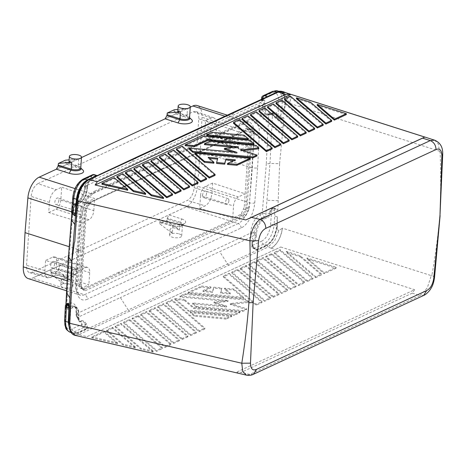 <?xml version="1.0" encoding="UTF-8"?>
<svg xmlns="http://www.w3.org/2000/svg" width="466" height="466" viewBox="0 0 466 466"><rect width="100%" height="100%" fill="white"/><g stroke="black" fill="none" stroke-linecap="round" stroke-linejoin="round"><path stroke-width="0.35" stroke-dasharray="2.33 1.75" d="M306.139 133.194L273.268 104.908L267.501 107.576M273.268 104.908L273.332 103.965M300.372 255.857L300.314 256.801L286.217 252.304L286.281 251.366L300.372 255.857L321.499 274.043L315.727 276.711L286.281 251.366M201.498 287.015L188.142 293.201L243.543 298.292L233.903 289.992L224.495 289.13L230.192 294.029L220.674 293.155L221.775 288.879L213.626 288.128L212.531 292.409L203.013 291.535L210.906 287.877L201.498 287.015L201.562 286.077L210.97 286.94L203.077 290.598L212.589 291.471L213.69 287.19L221.839 287.941L220.738 292.217L230.256 293.091L224.56 288.186L233.967 289.054L243.607 297.349L188.206 292.264L201.562 286.077M196.314 332.928L190.547 335.596L157.683 307.31L163.45 304.636L196.314 332.928L196.378 331.984L190.611 334.658L157.741 306.372L163.514 303.698L196.378 331.984M163.45 304.636L163.514 303.698M179.317 340.797L173.55 343.471L140.68 315.179L146.446 312.511L179.317 340.797L179.375 339.86L173.608 342.527L140.744 314.241L146.51 311.573L179.375 339.86M146.446 312.511L146.51 311.573M163.484 198.551L131.15 170.725L131.214 169.787M189.516 187.204L156.652 158.918L150.885 161.585M156.652 158.918L156.716 157.974M138.012 315.505L137.948 316.449L170.812 344.735L170.876 343.797L165.11 346.465L132.245 318.179L138.012 315.505L170.876 343.797M250.213 159.116L194.805 154.03M232.814 152.027L236.978 153.355L237.043 152.411M233.839 147.338L238.411 147.757L224.367 149.33M238.411 147.757L238.475 146.819M258.764 148.8L255.898 146.33L255.962 145.392M255.898 146.33L209.904 142.107L209.968 141.169M312.936 278.918L280.066 250.626L274.299 253.3L307.17 281.586L312.936 278.918L312.995 277.975L307.228 280.649L274.363 252.362L280.13 249.689L312.995 277.975M307.17 281.586L307.228 280.649M209.904 142.107L204.44 144.635M181.018 191.142L148.153 162.85L148.211 161.912M204.813 328.99L199.046 331.658L166.181 303.372L171.948 300.698L204.813 328.99L204.877 328.052L199.11 330.72L166.245 302.434L172.012 299.76L204.877 328.052M315.727 276.711L315.668 277.654L286.217 252.304M215.828 135.163L216.498 125.057C216.661 121.131 215.723 118.714 213.684 117.805L211.022 118.038L205.541 120.578L204.679 133.497A7.59 3.944 107.7 0 0 206.753 138.705A7.59 3.944 107.7 0 0 208.593 138.513L241.563 149.033A7.59 3.944 -72.3 0 1 239.722 149.219A7.59 3.944 -72.3 0 1 237.648 144.017L238.452 131.878L246.683 128.301L248.885 130.934L249.205 132.396L248.308 145.905L215.828 135.163L208.593 138.513M206.52 179.328L173.649 151.042L167.882 153.716M173.649 151.042L173.713 150.104M331.635 121.387L310.513 103.202L310.577 102.264M148.153 162.85L142.38 165.523M86.892 328.78L86.466 328.437C87.107 327.487 86.758 326.194 85.406 324.557L86.315 323.992C87.649 325.996 87.847 327.592 86.892 328.78L77.653 333.062L79.406 334.407L75.405 334.972L71.269 331.163L70.017 323.188L72.067 282.408L69.987 324.505C70.139 330.435 71.91 333.912 75.3 334.949L78.655 334.699L74.624 335.258M198.015 183.266L165.15 154.98L159.384 157.648M165.15 154.98L165.214 154.036M310.513 103.202L296.417 98.71M172.519 195.073L139.649 166.787L133.882 169.461M139.649 166.787L139.713 165.849M434.533 277.41L431.93 275.097C435.483 255.397 438.133 235.301 439.869 214.82L440.102 215.572M261.665 97.877A2.528 0.932 3.8 0 1 262.131 97.388L271.515 93.043A13.916 7.223 -72.3 0 1 278.709 101.897L277.986 116.226A2.528 0.984 -177.1 0 1 280.695 115.964A0.891 0.687 65.2 0 0 281.359 117.083L283.683 117.822L283.916 118.446L279.612 163.712L269.995 163.45L266.284 164.015L268.748 115.003L272.459 114.386L272.82 113.028L274.876 112.906L276.332 114.49A0.757 0.297 2.9 0 0 276.891 114.391L276.769 116.791L279.35 118.976L279.204 119.896C277.451 119.558 276.454 118.556 276.216 116.89A0.757 0.297 -177.1 0 0 276.769 116.791L277.986 116.226A2.528 1.951 -114.8 0 0 279.35 118.976L283.683 117.822M171.948 300.698L172.012 299.76M199.046 331.658L199.11 330.72M166.181 303.372L166.245 302.434M174.785 299.388L188.369 311.078L188.433 310.14L174.849 298.45L174.785 299.388L184.192 300.25L184.256 299.312L193.897 307.612L239.891 311.836L234.427 314.364L188.433 310.14M67.471 303.89L67.028 305.102L65.811 305.667L65.089 319.996A13.916 7.223 -72.3 0 0 72.288 328.85L81.666 324.505L81.742 320.655C83.426 320.62 84.888 321.627 86.117 323.678L85.208 324.243C84.282 322.297 83.181 321.29 81.888 321.208L80.222 321.977A0.757 0.588 -114.8 0 0 80.076 321.423L79.109 320.963L78.428 318.138L78.806 315.593C78.841 309.075 76.803 306.453 72.673 307.735L69.189 309.348A0.757 0.588 -114.8 0 0 68.618 308.445L67.255 308.358L67.022 307.263A0.757 0.297 -177.1 0 1 67.052 307.344A0.757 0.297 -177.1 0 1 66.906 307.502L67.028 305.102A0.757 0.297 2.9 0 0 67.168 304.945A0.757 0.297 2.9 0 0 67.145 304.863L67.29 303.809M76.581 313.397L76.098 314.218L77.164 315.063L78.428 318.138L78.626 315.191L77.181 314.731A2.528 0.932 -176.2 0 1 76.121 313.886A2.528 0.932 -176.2 0 1 76.581 313.397C76.634 305.079 74.024 301.735 68.758 303.366L66.813 304.269L66.044 305.818L67.255 308.358L67.413 303.727M412.282 293.143L241.132 372.404L235.621 372.614L414.612 289.718L412.282 293.143L419.983 295.601L249.799 374.414L241.132 372.404M89.699 179.398C83.414 183.284 79.575 190.215 78.189 200.199L74.776 241.609L78.335 198.831C80.03 189.307 83.798 182.823 89.629 179.387M314.637 129.257L281.773 100.971L281.831 100.033M300.314 256.801L321.435 274.981L321.499 274.043M315.668 277.654L321.435 274.981M87.037 336.644L280.724 247.015L87.037 336.644L78.655 334.699M285.775 92.699A17.714 9.198 107.7 0 1 290.668 103.697L439.531 151.176L438.285 143.872L434.58 140.161M272.138 148.939L239.268 120.653L239.332 119.715M135.379 347.991L123.234 345.178L123.298 344.234L106.743 329.986L112.51 327.318L135.443 347.053L135.379 347.991L112.452 328.256L112.51 327.318M135.443 347.053L123.298 344.234M131.15 170.725L125.383 173.393M239.268 120.653L233.501 123.321M281.773 100.971L276 103.638M185.41 294.465L179.946 296.999L228.031 301.415L213.987 302.987L226.593 307.012L192.621 303.89L196.565 307.286L242.559 311.509L246.531 309.669L230.28 304.484L248.384 302.457L245.518 299.988L185.41 294.465L185.474 293.528L245.582 299.05L248.448 301.514L230.344 303.547L246.596 308.731L242.623 310.572L196.629 306.343L192.685 302.952L226.657 306.069L214.045 302.05L228.095 300.477L180.01 296.056L185.474 293.528M264.665 301.269L231.8 272.983L237.567 270.309L270.437 298.601L264.665 301.269L264.729 300.331L231.864 272.045L237.631 269.371L270.496 297.658L264.729 300.331M270.437 298.601L270.496 297.658M253.446 374.262L246.252 375.089M297.634 137.132L264.77 108.84L259.003 111.514M145.584 194.398L122.651 174.663L116.884 177.33M127.684 190.245L114.153 178.595L101.914 184.262M248.011 139.538L244.067 136.148L212.181 133.218L206.718 135.746M236.978 153.355L188.893 148.934M256.917 156.011L240.66 150.827L242.885 150.576M233.699 160.63L235.336 160.782L227.443 164.44M217.5 159.145L216.579 163.438M213.853 163.187L208.156 158.289L209.45 158.405M253.929 144.635L249.986 141.239L203.986 137.016L185.165 145.73M289.136 141.07L256.271 112.778L250.504 115.451M346.267 114.607L317.189 105.333M280.637 145.002L247.772 116.716L242.005 119.389M323.136 125.319L290.271 97.033L284.505 99.707M215.018 175.397L182.148 147.105L176.381 149.778M122.651 174.663L122.715 173.719M179.946 296.999L180.01 296.056M221.775 288.879L221.839 287.941M220.674 293.155L220.738 292.217M149.242 310.304L149.178 311.247L182.049 339.533L182.107 338.596L149.242 310.304L155.009 307.636L187.88 335.922L182.107 338.596M226.167 319.099L194.287 316.169L190.344 312.779L231.631 316.571L226.167 319.099L226.231 318.162L194.345 315.232L190.402 311.836L231.695 315.628L226.231 318.162M226.593 307.012L226.657 306.069M213.987 302.987L214.045 302.05M271.031 248.215L268.171 246.986L274.637 240.805L278.843 230.658L282.402 228.13C280.835 237.922 277.043 244.615 271.031 248.215L271.189 248.139A17.714 9.198 -72.3 0 0 282.402 228.136L431.266 275.616L427.27 287.965L419.983 295.601L423.641 295.444M280.724 247.015L414.612 289.718M182.148 147.105L182.212 146.167M257.517 249.759L257.092 249.415L266.336 245.133A0.757 0.588 65.1 0 1 266.762 245.483L257.517 249.759C255.834 249.793 254.372 248.786 253.143 246.735L252.892 246.817A2.528 1.316 107.7 0 0 253.586 248.553A2.528 1.316 107.7 0 0 254.197 248.489A2.528 1.951 -114.8 0 1 252.292 245.489A2.528 0.932 3.8 0 0 251.832 245.978A2.528 0.932 3.8 0 0 252.892 246.817L252.013 243.2L252.514 242.186L254.18 241.417A0.757 0.588 -114.9 0 0 254.034 240.858L254.85 239.728L255.31 236.227L256.364 236.221L256.562 233.268C257.413 226.377 259.946 221.641 264.158 219.055L267.647 217.441A0.757 0.588 -114.8 0 0 267.07 216.539L269.767 213.37L265.894 213.265L265.946 216.509L264.094 216.789L262.189 213.783L266.284 164.015M153.279 352.15L141.134 349.331L141.198 348.387L115.242 326.049L121.009 323.381L153.343 351.207L153.279 352.15L120.95 324.319L121.009 323.381M153.343 351.207L141.198 348.387M190.547 335.596L190.611 334.658M247.772 116.716L247.83 115.778M117.484 343.838L91.709 337.862L91.773 336.918L104.011 331.25L117.543 342.9L117.484 343.838L103.947 332.194L104.011 331.25M117.543 342.9L91.773 336.918M203.986 137.016L204.05 136.072M224.495 289.13L224.56 288.186M233.903 289.992L233.967 289.054M249.986 141.239L250.044 140.301M123.234 345.178L106.679 330.93L106.743 329.986M235.336 160.782L235.4 159.844M208.156 158.289L208.22 157.345M217.674 159.162L217.739 158.219M240.363 268.107L240.299 269.045L273.169 297.331L273.227 296.393L240.363 268.107L246.13 265.434L279 293.726L273.227 296.393M264.77 108.84L264.834 107.902M212.181 133.218L212.246 132.28M244.067 136.148L244.132 135.204M190.344 312.779L190.402 311.836M231.631 316.571L231.695 315.628M245.518 299.988L245.582 299.05M230.192 294.029L230.256 293.091M256.271 112.778L256.335 111.84M149.178 311.247L154.951 308.574L187.815 336.86L187.88 335.922M182.049 339.533L187.815 336.86M156.547 351.341L123.682 323.055L129.449 320.381L162.314 348.673L156.547 351.341L156.611 350.403L123.746 322.117L129.513 319.443L162.378 347.729L156.611 350.403M162.314 348.673L162.378 347.729M123.682 323.055L123.746 322.117M129.449 320.381L129.513 319.443M114.153 178.595L114.211 177.657M228.031 301.415L228.095 300.477M281.668 293.399L248.803 265.107L254.57 262.44L287.435 290.726L281.668 293.399L281.732 292.456L248.861 264.17L254.628 261.496L287.499 289.788L281.732 292.456M287.435 290.726L287.499 289.788M439.531 151.176L440.102 152.085C440.947 173.195 440.865 194.106 439.869 214.82M442.7 154.421L440.102 152.085M290.271 97.033L290.335 96.095M240.66 150.827L240.724 149.889M336.068 268.206L324.167 273.717L306.989 258.927L336.068 268.206L336.132 267.263L324.231 272.773L307.047 257.989L336.132 267.263M295.933 286.788L290.167 289.462L257.302 261.176L263.069 258.502L295.933 286.788L295.997 285.85L290.231 288.524L257.366 260.232L263.133 257.564L295.997 285.85M263.069 258.502L263.133 257.564M229.132 273.309L261.997 301.595L256.23 304.269L223.365 275.977L229.132 273.309L229.068 274.247L261.933 302.533L256.166 305.207L223.301 276.921L229.068 274.247M174.849 298.45L184.256 299.312M304.496 281.913L298.729 284.586L265.865 256.294L271.631 253.626L304.496 281.913L304.438 282.856L271.567 254.564L271.631 253.626M85.004 337.664L235.621 372.614M154.951 308.574L155.009 307.636M137.948 316.449L132.181 319.117L165.046 347.409L165.11 346.465M132.181 319.117L132.245 318.179M184.192 300.25L193.833 308.55L239.827 312.773L234.363 315.301L234.427 314.364M188.369 311.078L234.363 315.301M141.134 349.331L115.184 326.992L120.95 324.319M91.709 337.862L103.947 332.194M194.287 316.169L194.345 315.232M112.452 328.256L106.679 330.93M213.626 288.128L213.69 287.19M231.8 272.983L231.864 272.045M237.567 270.309L237.631 269.371M273.169 297.331L278.936 294.663L246.071 266.377L246.13 265.434M278.936 294.663L279 293.726M240.299 269.045L246.071 266.377M193.833 308.55L193.897 307.612M239.827 312.773L239.891 311.836M230.28 304.484L230.344 303.547M246.531 309.669L246.596 308.731M157.683 307.31L157.741 306.372M223.301 276.921L223.365 275.977M170.812 344.735L165.046 347.409M271.567 254.564L265.801 257.238L298.665 285.524L304.438 282.856M261.933 302.533L261.997 301.595M256.166 305.207L256.23 304.269M243.543 298.292L243.607 297.349M188.142 293.201L188.206 292.264M265.801 257.238L265.865 256.294M324.167 273.717L324.231 272.773M307.047 257.989L306.989 258.927M210.906 287.877L210.97 286.94M203.013 291.535L203.077 290.598M212.531 292.409L212.589 291.471M115.184 326.992L115.242 326.049M298.665 285.524L298.729 284.586M173.55 343.471L173.608 342.527M274.299 253.3L274.363 252.362M280.066 250.626L280.13 249.689M196.565 307.286L196.629 306.343M192.621 303.89L192.685 302.952M290.167 289.462L290.231 288.524M257.302 261.176L257.366 260.232M69.679 329.654L73.098 333.516L77.834 333.318L128.226 309.989L129.641 311.142L268.171 246.986L266.913 245.757L273.396 239.035L277.305 227.839C277.299 229.313 277.812 230.251 278.843 230.658M248.803 265.107L248.861 264.17M140.68 315.179L140.744 314.241M242.559 311.509L242.623 310.572M254.57 262.44L254.628 261.496M248.384 302.457L248.448 301.514M431.266 275.616L431.93 275.097M253.143 246.735L254.442 248.291L256.218 249.392L253.586 248.553A2.528 2.528 0 0 1 251.832 245.978L252.013 243.2L253.312 246.683C254.692 248.495 255.659 249.397 256.218 249.392L257.092 249.415L254.197 248.489L263.581 244.149L266.482 245.069C272.167 241.586 275.546 235.132 276.623 225.713L277.352 216.865L277.305 227.839M81.742 320.655L80.076 321.423L77.548 317.439C76.768 317.771 76.803 317.596 77.653 316.915C76.803 317.596 76.768 317.771 77.548 317.439L120.379 297.599L128.226 309.989L266.913 245.757L266.901 245.419C272.645 241.883 276.053 235.313 277.124 225.719L274.06 224.892A16.45 8.539 -72.3 0 1 263.581 244.149A2.528 1.951 65.2 0 1 261.676 241.143A13.916 7.223 -72.3 0 0 270.542 224.851A2.528 0.88 -175.3 0 1 274.06 224.892L274.789 216.049L274.439 210.149A0.891 0.687 65.2 0 1 275.225 209.496L277.55 210.236L277.847 209.782L279.612 163.712M265.649 97.4L262.946 98.792L262.911 99.631L267.694 96.555L277.078 92.216C282.705 90.416 285.442 93.94 285.291 102.782L284.796 102.636L284.359 111.345L285.745 100.802C285.926 99.38 286.543 98.798 287.586 99.06L290.668 103.697M97.068 175.577L95.239 176.463L96.083 176.894C97.633 175.729 97.959 175.292 97.068 175.577L85.989 180.959M95.012 176.637L95.85 177.074L91.074 180.15L95.012 176.637M88.359 179.509L138.431 156.36L129.298 163.327L86.466 183.161L89.408 180.919L88.429 182.002L87.253 185.276L87.06 188.229L85.616 187.769A12.652 6.571 -72.3 0 1 77.537 202.891L75.585 203.793L75.207 204.545C73.745 204.743 72.877 205.541 72.609 206.939L73.372 205.483L69.271 255.251L68.508 256.76M263.232 104.052L264.135 103.359L263.937 106.312L262.498 105.852A2.528 0.932 3.8 0 0 258.974 105.869L258.997 105.537L262.515 105.52L263.232 104.052L260.424 102.602A5.062 3.903 -114.8 0 0 258.997 105.537L84.573 186.586C84.387 185.829 84.958 184.722 86.28 183.278L86.466 183.161C85.674 183.709 85.633 184.641 86.356 185.963L87.253 185.276L87.433 185.678L88.464 181.798L89.618 180.482A0.757 0.588 65.1 0 1 89.408 180.919L91.074 180.15M75.585 203.793L74.368 203.846C73.838 203.788 73.197 204.644 72.446 206.415L72.049 213.713M87.433 185.678L87.241 188.625C86.391 195.516 83.857 200.258 79.639 202.844L76.156 204.458A0.757 0.588 65.2 0 1 75.492 204.964L73.593 208.384L72.609 206.939M73.389 210.824L73.64 214.692A0.757 0.711 -48.5 0 1 74.001 214.861L74.001 214.861A0.757 0.711 -48.5 0 1 74.024 214.878L73.477 208.593L73.278 211.034L73.616 208.459L75.859 204.947L79.342 203.333C83.868 200.549 86.548 195.598 87.381 188.48L87.573 185.532L88.517 181.956L89.198 181.047L86.28 183.278M73.418 214.343A2.528 1.951 -114.8 0 1 72.061 211.599L73.278 211.034L73.64 214.692A2.528 1.316 -72.3 0 1 73.348 214.663M252.945 246.421C251.605 244.417 251.413 242.821 252.368 241.633L254.034 240.858L251.506 236.874L254.535 235.004L255.31 236.227L255.502 233.274L254.063 232.814A2.528 0.932 3.8 0 0 250.539 232.831C251.628 224.035 254.861 217.989 260.238 214.686L262.189 213.783L265.894 213.265L269.995 163.45L272.459 114.386L276.332 114.49L276.216 116.89M269.965 210.935L269.767 213.37L270.321 213.3L270.525 210.865L269.965 210.935C270.431 209.263 271.556 208.302 273.35 208.052L273.402 208.518L273.35 208.052L274.486 208.052L277.847 209.782M270.542 224.851L271.742 210.3L270.525 210.865L272.231 208.896L274.299 208.535L274.486 208.052M75.3 334.949L72.579 333.621L70.354 331.017M254.18 241.417L255.339 240.095L256.364 236.221M68.758 303.366A2.528 1.951 -114.8 0 0 70.663 306.372L68.712 307.275L66.813 304.269L69.271 255.251M65.904 304.729L66.044 305.818L66.108 304.514M277.352 216.865L274.789 216.049M280.695 115.964L281.796 110.529L282.233 101.815L284.796 102.636L283.945 95.483L280.608 91.872L276.856 92.326A0.757 0.588 -114.9 0 0 276.938 92.274L283.101 92.862L285.745 100.802M284.359 111.345L281.796 110.529M166.869 220.68L159.861 223.93L172.391 233.384L172.857 226.377L160.787 222.527L160.63 221.799L172.7 225.643A6.442 2.371 3.8 0 0 182.264 225.247A6.442 2.371 3.8 0 0 180.138 222.2L181.839 219.014L168.954 214.902L166.997 218.828L166.869 220.68L179.404 230.134L179.87 223.132A1.264 0.658 -72.3 0 1 180.138 222.2L167.236 218.117M159.861 223.93L159.821 221.548L158.44 219.777L171.325 223.884A9.11 3.349 3.8 0 0 184.845 223.325A9.11 3.349 3.8 0 0 181.839 219.014M24.978 233.583L25.106 231.654M193.413 105.741L38.596 177.441M28.164 278.551A17.714 9.198 107.7 0 0 31.892 278.353L186.709 206.654A17.714 9.198 107.7 0 0 197.427 186.202L200.328 150.512L202.005 117.251A17.714 9.198 107.7 0 0 197.141 105.543M37.921 183.674L193.279 111.729L195.941 111.496C197.98 112.405 198.918 114.822 198.755 118.748L194.171 187.722C193.407 193.868 191.142 198.102 187.384 200.421L32.032 272.371L29.544 272.657C27.389 271.847 26.393 269.406 26.55 265.346L31.135 196.372C31.904 190.227 34.164 185.992 37.921 183.674L56.205 189.738L61.687 187.192L60.83 200.118L93.8 210.632A7.59 3.944 -72.3 0 1 88.948 219.707L82.202 222.835L48.744 212.543L49.413 202.436C50.182 196.285 52.442 192.05 56.205 189.738M172.391 233.384L169.95 229.656C171.302 227.064 174.453 227.227 179.404 230.134M60.79 285.524A6.075 2.231 -176.2 0 1 64.133 283.771A6.075 2.231 -176.2 0 1 70.36 284.301A6.075 2.231 -176.2 0 1 72.912 286.328A6.075 2.231 -176.2 0 1 69.568 288.081A6.075 2.231 -176.2 0 1 63.347 287.545A6.075 2.231 -176.2 0 1 60.79 285.524L61.157 280.037L63.597 283.765L64.063 276.763L51.994 272.913L51.19 272.459L49.646 270.158L62.531 274.27A9.11 3.349 3.8 0 0 76.051 273.711A9.11 3.349 3.8 0 0 73.046 269.4L60.161 265.288L186.15 206.939L238.184 223.54L84.497 294.716A3.798 2.93 65.2 0 1 87.352 299.219A21.512 11.167 107.7 0 1 76.238 285.53A3.798 1.474 2.9 0 0 76.937 284.738A3.798 1.474 2.9 0 0 75.341 283.439A17.714 9.198 107.7 0 0 80.204 295.153A17.714 9.198 107.7 0 0 84.497 294.716L32.463 278.115L31.892 278.353M160.787 222.527L159.984 222.072M166.997 218.828L167.795 219.282L168.069 218.35M277.276 92.018L280.608 91.872L279.076 91.383M261.572 99.293L261.7 101.128C260.803 101.413 261.135 100.976 262.678 99.811L262.713 98.973C261.502 100.231 261.234 100.802 261.915 100.691L263.575 99.916A0.757 0.588 65.2 0 1 263.366 100.359L264.082 100.65L264.135 103.359L265.189 103.353L264.991 106.306L263.937 106.312L264.572 111.852L265.527 113.622L267.397 114.986L265.952 114.525A12.652 6.571 107.7 0 0 269.016 114.211L272.82 113.028L269.744 113.36L268.748 115.003L266.802 115.9A2.528 1.951 65.2 0 1 267.799 114.263L267.799 114.263A2.528 1.951 65.2 0 1 269.016 114.211L270.461 114.671L267.397 114.986L270.828 114.653L274.311 113.04A0.757 0.588 65.2 0 1 273.944 113.057L271.125 114.164C267.001 115.44 264.956 112.824 264.991 106.306M51.994 272.913L51.837 272.179L63.906 276.029A6.442 2.371 3.8 0 0 73.471 275.633A6.442 2.371 3.8 0 0 71.345 272.587L59.269 268.736L59.001 269.663L58.198 269.214L60.161 265.288L32.463 278.115M63.597 283.765L51.068 274.311L58.075 271.066L70.611 280.52L71.077 273.513A1.264 0.658 -72.3 0 1 71.345 272.587L73.046 269.4M58.075 271.066L58.198 269.214M61.157 280.037C62.508 277.451 65.659 277.608 70.611 280.52M51.068 274.311L51.19 272.459M276.891 114.391C276.682 112.522 275.924 111.91 274.614 112.551A0.757 0.588 65.2 0 1 274.311 113.04L272.732 112.848M76.238 285.53L77.968 251.226L78.667 250.487L77.071 249.228L69.131 246.695M240.328 214.616L242.139 215.152L243.153 213.964L245.436 209.688L245.815 207.778L244.231 207.312L241.405 213.451L240.328 214.616L232.726 218.135L233.53 206.007A7.59 3.944 -72.3 0 1 238.382 196.932L245.128 193.809L244.231 207.312M88.039 179.701L87.742 179.911A0.757 0.583 -114.8 0 0 87.829 179.859L88.039 179.701M232.726 218.135L199.704 208.407L200.561 195.493L233.53 206.007M200.561 195.493A7.59 3.944 107.7 0 1 205.413 186.417L212.647 183.068L245.128 193.809L248.308 145.905L241.563 149.033M67.145 304.863L67.022 307.263L66.044 305.818M52.798 257.098L85.767 267.612L79.022 270.734L45.563 260.447L52.798 257.098A7.59 3.944 107.7 0 1 54.639 256.906A7.59 3.944 107.7 0 1 56.712 262.113L55.856 275.027L88.878 284.755L80.676 288.343L78.439 285.705L78.125 284.237L79.709 284.709L80.187 286.217L82.919 289.17M199.704 208.407L205.186 205.867L187.384 200.421M55.856 275.027L50.369 277.567L47.882 277.858C45.726 277.043 44.73 274.608 44.893 270.548L45.563 260.447M82.942 289.205L84.136 289.468L85.319 290.679L83.839 290.423L82.033 288.582L83.082 288.809L81.27 288.279M78.439 285.705L80.187 286.217L81.999 288.058L81.026 286.753L80.548 285.134L79.709 284.709L84.678 209.863L83.099 209.321L78.125 284.237M124.177 186.254L162.873 168.337L163.962 168.366L89.903 202.669L88.808 202.64L124.177 186.254L126.566 185.864L89.903 202.669L88.604 203.962L87.666 203.782L85.377 208.063L87.299 208.209L86.414 210.976L81.434 285.967L80.548 285.134L85.523 210.277L86.414 210.976M83.099 209.321L83.635 207.463L85.925 203.182L87.002 202.017L94.604 198.499L61.687 187.192M91.196 202.244L89.589 203.933L88.604 203.962L85.523 210.277L84.678 209.863L85.377 208.063L83.635 207.463M85.319 290.679L120.694 274.293L118.457 272.429L242.139 215.152L243.188 215.805L246.625 210.183L248.267 211.051L249.159 208.29L245.815 207.778L250.784 132.938L250.632 131.529L248.885 130.934M243.689 209.17L246.625 210.183L247.044 208.028L252.019 133.171L254.139 133.299L253.574 131.208L251.727 128.843L250.248 128.587L126.566 185.864M120.694 274.293L244.376 217.016L245.984 215.333L248.267 211.051M83.839 290.423L81.999 288.058L81.434 285.967M89.589 203.933L87.299 208.209M250.248 128.587L248.955 129.006L250.248 128.587M249.159 208.29L254.139 133.299M251.727 128.843L250.003 129.222L246.054 128.36M245.984 215.333L241.405 213.451M48.744 212.543L55.978 209.193A7.59 3.944 107.7 0 0 60.83 200.118M205.541 120.578L238.452 131.878M179.154 233.915A6.075 2.231 -176.2 0 1 181.705 235.942A6.075 2.231 -176.2 0 1 178.362 237.695A6.075 2.231 -176.2 0 1 172.14 237.165A6.075 2.231 -176.2 0 1 169.589 235.138A6.075 2.231 -176.2 0 1 172.927 233.384A6.075 2.231 -176.2 0 1 179.154 233.915M80.222 321.977L79.168 321.686L78.608 318.54M186.709 206.654L186.15 206.939M200.199 152.44L200.281 151.467L252.322 168.063L249.467 202.797A3.798 1.316 4.7 0 0 254.745 202.861A21.512 11.167 107.7 0 1 241.039 228.049L87.352 299.219M248.215 120.042A21.512 11.167 107.7 0 1 259.335 133.73L257.599 168.034L252.322 168.063L254.046 133.853A17.714 9.198 107.7 0 0 249.182 122.139A17.714 9.198 107.7 0 0 244.889 122.575A3.798 2.93 -114.8 0 0 246.718 122.5A3.798 2.93 -114.8 0 0 248.215 120.042L94.528 191.217A3.798 2.93 65.2 0 1 93.031 193.675A3.798 2.93 65.2 0 1 91.202 193.751L75.067 188.608M200.281 151.467L200.328 150.512M81.463 157.566L66.865 164.329L79.75 168.436A9.11 3.349 -176.2 0 1 82.931 170.107M190.256 107.186L175.659 113.943L188.544 118.055A9.11 3.349 -176.2 0 1 191.724 119.721M56.351 169.199L66.865 164.329L65.479 162.552L65.444 160.176M69.009 161.865C70.267 160.648 73.488 159.675 78.684 158.941L69.143 159.832M78.684 158.941L78.218 165.948L65.322 162.028M66.149 162.098L66.306 162.826L78.375 166.677A6.442 2.371 -176.2 0 1 80.624 167.859A6.442 2.371 -176.2 0 1 80.769 168.01M177.936 109.446L187.478 108.555L187.012 115.562L174.127 111.45A1.264 0.658 -72.3 0 0 174.284 112.184L175.659 113.943L165.145 118.813M174.127 111.45L174.237 109.79M187.478 108.555C182.288 109.289 179.06 110.267 177.802 111.479M281.359 117.083A2.528 1.316 -72.3 0 1 280.223 119.022L280.34 119.96L279.204 119.896M210.743 130.002A3.466 1.8 -72.3 0 1 207.708 134.237A3.466 1.8 -72.3 0 1 206.741 131.855A3.466 1.8 -72.3 0 1 209.811 127.632A3.466 1.8 -72.3 0 1 210.743 130.002M229.686 138.955A2.982 1.549 107.7 0 0 230.519 141A2.982 1.549 107.7 0 0 233.128 137.359A2.982 1.549 107.7 0 0 232.33 135.321A2.982 1.549 107.7 0 0 229.686 138.955M253.574 131.208L251.844 131.587L250.003 129.222L246.683 128.301M249.205 132.396L252.019 133.171L251.844 131.587L250.632 131.529L248.786 129.164L247.86 128.977L162.873 168.337M129.641 311.142L79.331 334.39M275.225 209.496A2.528 1.316 -72.3 0 0 274.573 208.547A2.528 1.316 -72.3 0 0 274.282 208.518L277.55 210.236M72.288 328.85A2.528 1.951 -114.8 0 0 74.193 331.856L77.088 332.782L73.098 333.184L70.43 331.21M70.209 332.264A16.45 8.539 -72.3 0 0 74.193 331.856L83.571 327.511A2.528 1.316 107.7 0 0 85.191 324.487A2.528 0.932 -176.2 0 0 81.666 324.505A2.528 1.951 -114.8 0 0 83.571 327.511L86.466 328.437L77.228 332.718A0.757 0.583 65.2 0 1 77.653 333.062L72.952 333.318L69.638 329.549M277.369 91.977L238.015 110.197M283.351 91.703L287.586 99.06M87.002 202.017L88.808 202.64L87.666 203.782L85.925 203.182M58.862 200.339A3.466 1.8 -72.3 0 1 55.827 204.574A3.466 1.8 -72.3 0 1 54.86 202.192A3.466 1.8 -72.3 0 1 57.93 197.968A3.466 1.8 -72.3 0 1 58.862 200.339M81.247 207.696A2.982 1.549 -72.3 0 1 78.638 211.337A2.982 1.549 -72.3 0 1 77.805 209.292A2.982 1.549 -72.3 0 1 80.449 205.657A2.982 1.549 -72.3 0 1 81.247 207.696M85.767 267.612A7.59 3.944 -72.3 0 1 87.608 267.42A7.59 3.944 -72.3 0 1 89.682 272.627L88.878 284.755M54.65 263.75A3.466 1.8 -72.3 0 1 51.615 267.985A3.466 1.8 -72.3 0 1 50.648 265.603A3.466 1.8 -72.3 0 1 53.718 261.379A3.466 1.8 -72.3 0 1 54.65 263.75M73.593 272.703A2.982 1.549 107.7 0 0 74.426 274.748A2.982 1.549 107.7 0 0 77.036 271.107A2.982 1.549 107.7 0 0 76.238 269.074A2.982 1.549 107.7 0 0 73.593 272.703M93.8 210.632L94.604 198.499M263.575 99.916L264.63 100.213L265.189 103.353M281.324 93.212L286.188 92.926C289.188 94.429 290.679 98.023 290.668 103.702M206.531 193.413A3.466 1.8 -72.3 0 1 203.496 197.648A3.466 1.8 -72.3 0 1 202.529 195.266A3.466 1.8 -72.3 0 1 205.599 191.043A3.466 1.8 -72.3 0 1 206.531 193.413M212.647 183.068L211.978 193.169C211.209 199.32 208.943 203.549 205.186 205.867M228.917 200.77A2.982 1.549 -72.3 0 1 226.307 204.411A2.982 1.549 -72.3 0 1 225.474 202.366A2.982 1.549 -72.3 0 1 228.119 198.732A2.982 1.549 -72.3 0 1 228.917 200.77M77.164 315.063L77.181 314.731A12.652 6.571 107.7 0 0 73.727 306.057L75.166 306.517C76.919 307.018 78.119 308.725 78.766 311.632L79.109 320.963L76.977 317.596C76.715 317.783 75.935 314.812 76.098 314.218L76.121 313.886C75.917 305.836 74.612 307.059 73.727 306.057L73.727 306.057A12.652 6.571 107.7 0 0 70.663 306.372L72.102 306.832L75.166 306.517L77.041 307.88L78.544 311.97L78.626 315.191M280.34 119.96L283.916 118.446M204.679 133.497L237.648 144.017M271.189 248.139L275.307 249.456M252.368 241.633L252.292 245.489L261.676 241.143M266.336 245.133L266.901 245.419M285.402 102.788L285.169 105.275M70.017 323.188L69.37 322.985M89.618 180.482L91.284 179.707L91.505 176.41L82.121 180.756A13.916 7.223 -72.3 0 0 73.255 197.048A2.528 0.88 4.7 0 0 72.795 197.497M75.317 204.58C80.694 201.283 83.927 195.231 85.016 186.435A2.528 0.932 -176.2 0 0 84.55 186.924L85.616 187.769A2.528 0.932 -176.2 0 1 84.55 186.924C84.754 194.444 77.484 203.59 76.313 202.943L74.368 203.846L73.372 205.483L75.317 204.58A2.528 1.951 65.2 0 1 76.313 202.943L76.313 202.943A2.528 1.951 65.2 0 1 77.537 202.891L78.975 203.351L75.492 204.964L75.207 204.545M76.156 204.458C74.845 205.028 73.954 206.409 73.477 208.593M71.595 212.047A2.528 0.88 4.7 0 1 72.061 211.599L73.255 197.048M83.117 179.119A2.528 1.951 -114.8 0 0 82.121 180.756M92.501 174.773A2.528 1.951 -114.8 0 0 91.505 176.41A2.528 0.932 3.8 0 1 95.023 176.393A2.528 1.316 107.7 0 0 94.336 174.657M87.06 188.229L87.241 188.625L87.06 188.229C86.152 195.557 83.461 200.601 78.975 203.351L79.639 202.844M278.196 200.73L266.966 200.246M273.507 208.5L273.402 208.518A2.528 1.951 65.2 0 0 272.738 208.657A2.528 1.951 65.2 0 0 271.742 210.3A2.528 0.88 -175.3 0 1 274.439 210.149M256.562 233.268L255.502 233.274C256.411 225.946 259.102 220.901 263.587 218.152L267.07 216.539L265.946 216.509M264.158 219.055L263.587 218.152L262.142 217.692L264.094 216.789M283.072 127.335L271.818 127.206M174.284 112.184L187.175 116.29A1.264 0.658 107.7 0 1 187.012 115.562A6.075 2.231 -176.2 0 1 189.569 117.589M181.705 235.942L182.422 225.154A6.075 2.231 3.8 0 1 179.078 226.907A6.075 2.231 3.8 0 1 172.857 226.377A1.264 0.658 107.7 0 0 172.7 225.643L171.325 223.884M184.845 223.325L182.422 225.154A6.075 2.231 3.8 0 0 179.87 223.132L167.795 219.282M159.821 221.548L160.63 221.799M276.629 92.28L277.078 92.216M72.912 286.328L73.628 275.54A6.075 2.231 3.8 0 1 70.284 277.293A6.075 2.231 3.8 0 1 64.063 276.763A1.264 0.658 107.7 0 0 63.906 276.029L62.531 274.27M59.001 269.663L71.077 273.513A6.075 2.231 3.8 0 1 73.628 275.54L76.051 273.711M262.515 105.52L262.498 105.852A12.652 6.571 107.7 0 0 265.952 114.525L270.962 113.308M51.027 271.934L51.837 272.179M59.269 268.736L58.442 268.498M267.647 217.441C268.952 216.865 269.843 215.49 270.321 213.3M270.461 114.671L271.125 114.164L270.461 114.671M77.968 251.226L80.828 216.399A3.798 1.316 4.7 0 0 81.521 215.723A3.798 1.316 4.7 0 0 79.919 214.494A17.714 9.198 -72.3 0 1 91.202 193.751L244.889 122.575L224.991 116.232M80.828 216.399A21.512 11.167 -72.3 0 1 94.528 191.217M67.11 280.812L75.341 283.439L77.071 249.228L79.919 214.494L71.613 211.844M78.189 200.199L77.554 200.007M86.117 323.678L86.315 323.992M205.413 186.417L238.382 196.932M118.457 272.429L83.082 288.809L84.136 289.468L158.201 255.17L157.147 254.512M50.369 277.567L32.032 272.371M257.599 168.034L254.745 202.861M258.974 105.869C258.927 114.187 261.537 117.531 266.802 115.9M250.539 232.831L250.522 233.169L254.04 233.151L254.063 232.814A12.652 6.571 -72.3 0 1 262.142 217.692A2.528 1.951 -114.8 0 1 260.238 214.686M77.548 317.439A5.062 3.903 65.2 0 1 76.564 313.729L250.522 233.169A5.062 3.903 65.2 0 0 251.506 236.874L120.379 297.599M85.016 186.435L85.039 186.097A5.062 3.903 -114.8 0 1 86.466 183.161M159.384 256.376L158.201 255.17L243.188 215.805L244.376 217.016M165.255 167.946L248.955 129.006M55.978 209.193L88.948 219.707M211.022 118.038L193.279 111.729M69.189 309.348C67.879 309.989 67.116 309.372 66.906 307.502M267.694 96.555L267.245 96.625L267.694 96.555M241.039 228.049A3.798 2.93 65.2 0 0 238.184 223.54A17.714 9.198 107.7 0 0 249.467 202.797L197.427 186.202M259.335 133.73A3.798 1.474 -177.1 0 1 254.046 133.853L202.005 117.251M80.775 167.97A6.075 2.231 -176.2 0 0 78.218 165.948A1.264 0.658 107.7 0 0 78.375 166.677L79.75 168.436M274.614 112.551L271.125 114.164M65.479 162.552L66.306 162.826M277.334 223.191L277.241 225.725M188.544 118.055L187.175 116.29A6.442 2.371 -176.2 0 1 189.423 117.473A6.442 2.371 -176.2 0 1 189.563 117.624M216.498 125.057L198.755 118.748M248.786 129.164L247.044 128.569M65.345 306.197A2.528 0.984 2.9 0 1 65.811 305.667A2.528 1.951 65.2 0 1 66.766 304.048M65.089 319.996A2.528 0.984 2.9 0 0 64.623 320.526M86.356 185.963L85.639 187.431M77.228 332.718L77.513 333.126M87.235 179.987L87.69 179.923M228.94 265.154L227.53 264.001L219.678 251.611M254.535 235.004L254.04 233.151M65.881 305.294L66.399 307.106L68.618 308.445L72.102 306.832L72.673 307.735M87.509 179.952A0.757 0.583 -114.8 0 0 87.742 179.911L96.969 175.496M56.712 262.113L89.682 272.627M44.893 270.548L26.55 265.346M80.286 288.07L82.033 288.582M49.413 202.436L31.135 196.372M68.712 307.275L68.333 308.026M129.298 163.327L260.424 102.602L263.366 100.359L261.7 101.128M211.978 193.169L194.171 187.722M228.602 117.339L237.736 110.372L138.431 156.36M263.127 95.751A2.528 1.951 65.2 0 0 262.131 97.388L261.915 100.691M271.515 93.043A2.528 1.951 65.2 0 1 272.511 91.406M277.713 90.946A16.45 8.539 -72.3 0 1 282.233 101.815A2.528 0.984 -177.1 0 0 278.709 101.897M276.542 92.355A0.757 0.588 -114.9 0 0 276.851 92.326L267.606 96.608L262.97 99.602M206.753 138.705L239.722 149.219M273.414 208.535L272.738 208.657A2.528 2.528 0 0 1 274.573 208.547L273.414 208.535M78.667 250.498L81.521 215.723L84.771 203.625L88.604 197.409L93.031 193.675L246.718 122.5L249.182 122.139L227.303 115.16M66.603 290.813L80.204 295.153C76.727 292.578 77.135 289.701 76.937 284.738L78.667 250.487M213.684 117.805L195.941 111.496M230.519 141L207.708 134.237M249.106 128.948L248.465 128.913M69.591 329.439L73.098 333.184L71.117 332.555M72.446 206.415L71.869 213.411M78.638 211.337L55.827 204.574M54.639 256.906L87.608 267.42M47.882 277.858L29.544 272.657M80.676 288.343L82.465 288.873M74.426 274.748L51.615 267.985M286.188 92.926L285.448 92.606M226.307 204.411L203.496 197.648M261.484 100.656L262.737 99.776M76.238 269.074L53.718 261.379M228.119 198.732L205.599 191.043M232.33 135.321L209.811 127.632M80.449 205.657L57.93 197.968M169.589 235.138L169.95 229.656"/><path stroke-width="0.7" d="M300.366 135.868L267.501 107.576L267.566 106.638L273.332 103.965L306.197 132.257L306.139 133.194L300.366 135.868L300.43 134.924L306.197 132.257M291.932 138.862L259.067 110.576L264.834 107.902L297.698 136.194L291.932 138.862L291.867 139.8L297.634 137.132L297.698 136.194M122.715 173.719L145.648 193.46L133.497 190.641L116.943 176.393L122.715 173.719M101.972 183.324L101.914 184.262L127.684 190.245L127.748 189.307L101.972 183.324L114.211 177.657L127.748 189.307M188.951 147.996L188.893 148.934L192.837 152.33L192.895 151.392L188.951 147.996L237.043 152.411L224.431 148.392L238.475 146.819L204.504 143.697L209.968 141.169L255.962 145.392L258.828 147.856L240.724 149.889L256.976 155.073L253.003 156.914L192.895 151.392M256.44 369.404L426.629 290.586L423.652 295.438L253.457 374.262L256.44 369.404C252.671 370.948 250.679 368.862 250.475 363.154L241.784 363.23L242.681 371.332L246.252 375.089L74.624 335.258C70.89 334.046 69.131 330.033 69.358 323.218L72.067 282.408L71.752 280.951L71.881 261.647L74.286 242.879L74.776 241.609L77.49 200.799C78.812 190.6 82.633 183.563 88.954 179.695L89.629 179.387L88.039 179.701M260.092 219.41C254.523 223.389 251.127 230.524 249.916 240.811L258.607 240.718C259.609 234.445 262.009 230.326 265.812 228.369C265.672 224.018 263.768 221.03 260.092 219.41L251.43 217.401L245.757 219.958L424.747 137.062L422.58 138.14L430.281 140.598L260.092 219.41M95.14 185.002L290.866 94.359L285.606 94.452L97.336 181.641L95.14 185.002L245.757 219.958M276.064 102.701L276 103.638L308.871 131.93L308.929 130.993L276.064 102.701L281.831 100.033L314.701 128.319L314.637 129.257L308.871 131.93M131.214 169.787L163.543 197.613L163.484 198.551L151.339 195.732L151.398 194.794L125.447 172.455L131.214 169.787M150.943 160.648L150.885 161.585L183.75 189.872L189.516 187.204L189.58 186.266L183.814 188.934L150.943 160.648L156.716 157.974L189.58 186.266M183.75 189.872L183.814 188.934M325.868 124.055L331.635 121.387L331.699 120.444L325.932 123.117L296.481 97.773L296.417 98.71L325.868 124.055L325.932 123.117M194.87 153.087L194.805 154.03L204.446 162.325L204.51 161.387L194.87 153.087L250.271 158.178L236.914 164.364L227.507 163.496L235.4 159.844L225.888 158.97L224.787 163.246L216.638 162.5L217.739 158.219L208.22 157.345L213.917 162.25L204.51 161.387M227.507 163.496L227.443 164.44L236.856 165.302L250.213 159.116L250.271 158.178M236.856 165.302L236.914 164.364M185.229 144.792L185.165 145.73L194.572 146.592L207.929 140.406L253.929 144.635L253.987 143.691L207.993 139.468L194.637 145.654L185.229 144.792L204.05 136.072L250.044 140.301L253.987 143.691M207.929 140.406L207.993 139.468M224.431 148.392L224.367 149.33L232.814 152.027M216.638 162.5L216.579 163.438L224.723 164.189L225.888 158.97M224.723 164.189L224.787 163.246M242.885 150.576L258.764 148.8L258.828 147.856M233.839 147.338L204.44 144.635L204.504 143.697M209.31 177.127L176.445 148.835L182.212 146.167L215.076 174.453L209.31 177.127L209.251 178.064L215.018 175.397L215.076 174.453M175.251 193.809L142.38 165.523L142.445 164.585L148.211 161.912L181.082 190.198L175.309 192.872L175.251 193.809L181.018 191.142L181.082 190.198M289.2 140.126L256.335 111.84L250.562 114.514L283.433 142.8L289.2 140.126L289.136 141.07L283.369 143.738L283.433 142.8M200.747 182.002L167.882 153.716L167.946 152.772L173.713 150.104L206.578 178.391L206.52 179.328L200.747 182.002L200.811 181.064L167.946 152.772M296.481 97.773L310.577 102.264L331.699 120.444M284.563 98.763L284.505 99.707L317.369 127.993L317.433 127.055L323.2 124.381L290.335 96.095L284.563 98.763L317.433 127.055M192.248 185.94L159.384 157.648L159.448 156.71L165.214 154.036L198.079 182.328L198.015 183.266L192.248 185.94L192.312 184.996L198.079 182.328M172.577 194.136L172.519 195.073L166.746 197.747L133.882 169.461L133.946 168.517L139.713 165.849L172.577 194.136L166.811 196.809L133.946 168.517M439.962 216.067L442.7 154.421L441.89 155.656L439.962 216.067L433.73 278.464L434.533 277.41C433.869 282.204 432.681 285.862 430.968 288.384C430.351 289.934 426.186 294.658 423.652 295.438L423.641 295.444M317.369 127.993L323.136 125.319L323.2 124.381M68.088 303.116L66.807 304.03A2.528 1.951 65.2 0 1 67.471 303.89L67.698 304.187A0.757 0.629 154.1 0 0 68.38 303.506L68.088 303.116L67.29 303.809M251.43 217.401L422.58 138.14M258.607 240.718L253.131 302.585L248.902 302.731C250.079 282.169 250.417 261.531 249.916 240.811L77.49 200.799M89.699 179.398L278.47 91.983L281.481 93.136A17.714 9.198 107.7 0 1 285.775 92.699L434.58 140.161L430.281 140.598C433.957 142.217 435.861 145.2 435.995 149.551C439.683 148.054 441.646 150.093 441.89 155.656M290.866 94.359L424.747 137.062M239.332 119.715L272.196 148.002L266.43 150.675L233.565 122.383L239.332 119.715M233.565 122.383L233.501 123.321L266.371 151.613L272.138 148.939L272.196 148.002M163.543 197.613L151.398 194.794M151.339 195.732L125.383 173.393L125.447 172.455M308.929 130.993L314.701 128.319M266.371 151.613L266.43 150.675M317.253 104.396L317.189 105.333L334.367 120.117L346.267 114.607L346.331 113.669L334.431 119.18L317.253 104.396L346.331 113.669M334.367 120.117L334.431 119.18M142.445 164.585L175.309 192.872M242.064 118.446L274.934 146.738L280.701 144.064L247.83 115.778L242.064 118.446L242.005 119.389L274.87 147.675L280.637 145.002L280.701 144.064M246.252 375.089L246.252 375.089C249.17 375.573 251.564 375.299 253.446 374.262M259.067 110.576L259.003 111.514L291.867 139.8M116.943 176.393L116.884 177.33L133.439 191.578L145.584 194.398L145.648 193.46M206.782 134.808L206.718 135.746L248.011 139.538L248.075 138.6L206.782 134.808L212.246 132.28L244.132 135.204L248.075 138.6M192.837 152.33L252.945 157.852L256.917 156.011L256.976 155.073M225.824 159.908L233.699 160.63M209.45 158.405L217.5 159.145M204.446 162.325L213.853 163.187L213.917 162.25M250.562 114.514L250.504 115.451L283.369 143.738M176.445 148.835L176.381 149.778L209.251 178.064M159.448 156.71L192.312 184.996M274.87 147.675L274.934 146.738M252.945 157.852L253.003 156.914M166.746 197.747L166.811 196.809M133.439 191.578L133.497 190.641M250.475 363.154L253.131 302.585M426.629 290.586C430.339 288.658 432.71 284.615 433.73 278.464M194.572 146.592L194.637 145.654M300.43 134.924L267.566 106.638M200.811 181.064L206.578 178.391M248.902 302.731C247.353 323.2 244.982 343.366 241.784 363.23L69.358 323.218M66.108 304.514L68.508 256.76L71.881 261.647M74.001 214.861L74.036 214.884A0.757 0.711 -48.5 0 1 74.228 215.414L73.948 214.855M74.228 215.414C74.776 216.055 75.207 215.537 75.521 213.853L75.218 213.748M72.049 213.713L68.444 256.655L71.869 213.411M70.354 331.017L69.679 329.654L68.653 322.484L71.723 261.478L74.77 224.478L71.537 219.964M187.728 104.774A6.075 2.231 3.8 0 0 181.507 104.244A6.075 2.231 3.8 0 0 178.163 105.998A6.075 2.231 3.8 0 0 180.721 108.025A6.075 2.231 3.8 0 0 186.942 108.555A6.075 2.231 3.8 0 0 190.285 106.801A6.075 2.231 3.8 0 0 187.728 104.774M66.603 290.813L28.164 278.551A17.714 9.198 107.7 0 1 23.3 266.843L25.03 232.633L27.878 197.893A17.714 9.198 -72.3 0 1 38.596 177.441L56.351 169.199L58.064 165.989L58.431 163.42L65.444 160.176L69.143 159.832M227.303 115.16L197.141 105.543A17.714 9.198 107.7 0 0 193.413 105.741L190.256 107.186M267.694 96.555L277.276 92.018M69.131 246.695L25.03 232.627M85.989 180.959L79.942 188.701L76.82 199.535L74.77 224.478M139.934 156.133L138.717 156.186L86.064 180.901M69.638 329.549L68.246 322.21L68.968 307.88A0.757 0.297 2.9 0 1 69.265 308.061L68.38 303.506M97.068 175.577L94.336 174.657A2.528 1.316 107.7 0 0 93.718 174.721L84.34 179.066A2.528 1.951 -114.8 0 0 83.117 179.119L92.501 174.773A2.528 1.951 -114.8 0 1 93.718 174.721L96.613 175.641L87.235 179.987C81.503 183.458 77.898 189.843 76.424 199.133L75.224 213.684C74.898 214.948 74.368 215.286 73.64 214.692L74.036 214.884M263.127 95.751L272.511 91.406A2.528 1.951 65.2 0 1 273.728 91.353L264.35 95.699A2.528 1.316 107.7 0 0 262.731 98.722A2.528 0.932 3.8 0 1 261.665 97.877A2.528 2.528 0 0 1 263.127 95.751A2.528 1.951 65.2 0 1 264.35 95.699L267.245 96.625L265.649 97.4M80.775 167.999L82.931 170.107A9.11 3.349 -176.2 0 1 80.129 173.83A9.11 3.349 -176.2 0 1 69.236 173.311L56.351 169.199M189.569 117.618L191.724 119.721A9.11 3.349 -176.2 0 1 188.922 123.443A9.11 3.349 -176.2 0 1 178.029 122.925L165.145 118.813L81.463 157.566M58.308 165.279L59.135 165.343L58.867 166.275L58.064 165.989M69.37 156.378A6.075 2.231 3.8 0 0 71.927 158.405A6.075 2.231 3.8 0 0 78.148 158.941A6.075 2.231 3.8 0 0 81.492 157.188A6.075 2.231 3.8 0 0 78.935 155.161A6.075 2.231 3.8 0 0 72.713 154.63A6.075 2.231 3.8 0 0 69.37 156.378L69.009 161.865L71.671 162.185L58.431 163.42M178.163 105.998L177.802 111.479L180.47 111.805L167.224 113.04L167.113 114.7L180.004 118.807A1.264 0.658 -72.3 0 1 179.736 119.739L178.029 122.925M165.145 118.813L166.845 115.626A1.264 0.658 107.7 0 0 167.113 114.7M177.936 109.446L174.237 109.79L167.224 113.04M85.913 181.012L79.849 188.718L76.709 199.384L73.861 198.318A16.45 8.539 -72.3 0 1 84.34 179.066L87.69 179.923M66.766 304.048A2.528 1.951 65.2 0 1 66.807 304.03A2.528 2.528 0 0 0 65.345 306.197A2.528 0.984 2.9 0 0 66.405 307.065A2.528 1.316 -72.3 0 1 66.411 307.001A2.528 1.316 -72.3 0 1 67.698 304.187L68.974 307.816M70.43 331.21L68.246 322.21L65.689 321.394A16.45 8.539 -72.3 0 0 70.209 332.264C64.494 328.926 66.224 327.982 64.937 325.303L64.623 320.526A2.528 0.984 2.9 0 0 65.689 321.394L66.405 307.065L68.968 307.88M138.717 156.186L277.369 91.977C278.528 91.062 280.52 90.969 283.345 91.703L277.119 92.134M97.336 181.641L88.954 179.695M281.481 93.136L285.606 94.452M435.995 149.551L265.812 228.369M69.37 322.985L68.549 322.315L69.265 308.061M77.554 200.007L76.709 199.384L75.521 213.853M75.224 213.684L72.661 212.869A2.528 0.88 4.7 0 1 71.595 212.047A2.528 2.528 0 0 0 73.348 214.663A2.528 1.316 -72.3 0 1 72.661 212.933A2.528 1.316 -72.3 0 1 72.661 212.869L73.861 198.318A2.528 0.88 4.7 0 1 72.795 197.497C73.873 188.747 77.315 182.625 83.117 179.119M180.47 111.805L180.004 118.807A6.075 2.231 -176.2 0 0 186.225 119.343A6.075 2.231 -176.2 0 0 189.569 117.589L189.423 117.473M279.076 91.383L277.713 90.946A16.45 8.539 -72.3 0 0 273.728 91.353L277.078 92.216M23.3 266.843L67.11 280.812M71.613 211.844L27.878 197.893M69.888 297.92L66.685 292.998M192.854 105.98L224.991 116.232M75.067 188.608L39.167 177.156M80.769 168.01A6.442 2.371 -176.2 0 1 78.474 170.527A6.442 2.371 -176.2 0 1 70.937 170.125L69.236 173.311M59.135 165.343L71.211 169.193A1.264 0.658 -72.3 0 1 70.937 170.125L58.867 166.275M71.671 162.185L71.211 169.193A6.075 2.231 -176.2 0 0 77.432 169.723A6.075 2.231 -176.2 0 0 80.775 167.97L80.624 167.859M189.563 117.624A6.442 2.371 -176.2 0 1 187.268 120.146A6.442 2.371 -176.2 0 1 179.736 119.739L166.845 115.626M67.698 304.187L67.471 303.89M237.736 110.372L239.239 110.145M440.102 215.624L434.533 277.41M434.58 140.161C442.846 143.662 442.735 151.077 442.7 154.421M71.595 212.047L72.795 197.497M65.881 305.294L68.345 256.242M190.285 106.801L189.569 117.589M81.492 157.188L80.775 167.97M94.336 174.657A2.528 2.528 0 0 0 92.501 174.773M71.117 332.555L70.209 332.264M65.345 306.197L64.623 320.526M285.448 92.606L283.345 91.703M261.665 97.877L261.572 99.293M277.713 90.946L272.511 91.406M73.348 214.663L74.018 214.878"/></g></svg>
